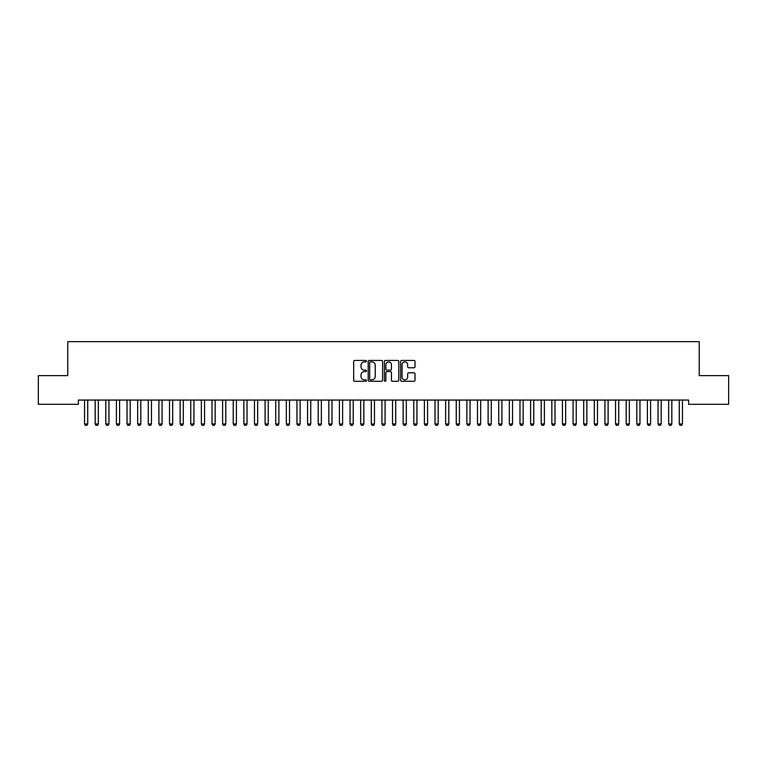 <?xml version="1.0" encoding="UTF-8"?>
<svg xmlns="http://www.w3.org/2000/svg" width="767" height="767" viewBox="0 0 767 767"><rect width="100%" height="100%" fill="white"/><g stroke="black" fill="none" stroke-linecap="round" stroke-linejoin="round"><path stroke-width="1.15" d="M366.511 361.161A0.729 0.729 0 0 0 365.782 360.423L354.699 360.423A1.045 1.045 0 0 0 353.664 361.468L353.664 380.231A1.045 1.045 0 0 0 354.699 381.276L365.782 381.276A0.729 0.729 0 0 0 366.511 380.547A0.729 0.729 0 0 0 365.782 379.818L364.344 379.818A3.336 3.336 0 0 1 361.008 376.482L361.008 374.919A3.336 3.336 0 0 1 364.344 371.583L365.782 371.583A0.729 0.729 0 0 0 366.511 370.854A0.729 0.729 0 0 0 365.782 370.125L364.344 370.125A3.336 3.336 0 0 1 361.008 366.789L361.008 365.226A3.336 3.336 0 0 1 364.344 361.89L365.782 361.89A0.729 0.729 0 0 0 366.511 361.161M413.969 367.776A1.045 1.045 0 0 0 415.005 366.731L415.005 361.468A1.045 1.045 0 0 0 413.969 360.423L401.668 360.423A1.045 1.045 0 0 0 400.623 361.468L400.623 380.231A1.045 1.045 0 0 0 401.668 381.276L413.969 381.276A1.045 1.045 0 0 0 415.005 380.231L415.005 373.874A1.045 1.045 0 0 0 413.969 372.829L408.696 372.829A1.045 1.045 0 0 0 407.661 373.874L407.661 377.028A2.79 2.79 0 0 1 404.871 379.818A2.79 2.79 0 0 1 402.081 377.028L402.081 364.68A2.79 2.79 0 0 1 404.871 361.89A2.79 2.79 0 0 1 407.661 364.68L407.661 366.731A1.045 1.045 0 0 0 408.696 367.776L413.969 367.776M688.613 400.058L78.387 400.058L78.387 404.305L38.35 404.305L38.35 375.629L67.764 375.629L67.764 341.651L699.236 341.651L699.236 375.629L728.65 375.629L728.65 404.305L688.613 404.305L688.613 400.058M382.589 361.468A1.045 1.045 0 0 0 381.544 360.423L369.243 360.423A1.045 1.045 0 0 0 368.198 361.468L368.198 380.231A1.045 1.045 0 0 0 369.243 381.276L381.544 381.276A1.045 1.045 0 0 0 382.589 380.231L382.589 361.468M385.456 360.423L397.757 360.423A1.045 1.045 0 0 1 398.802 361.468L398.802 380.231A1.045 1.045 0 0 1 397.757 381.276L392.493 381.276A1.045 1.045 0 0 1 391.448 380.231L391.448 372.628A1.045 1.045 0 0 0 390.403 371.583L386.913 371.583A1.045 1.045 0 0 0 385.868 372.628L385.868 380.547A0.729 0.729 0 0 1 385.139 381.276A0.729 0.729 0 0 1 384.411 380.547L384.411 361.468A1.045 1.045 0 0 1 385.456 360.423M370.394 361.89A0.729 0.729 0 0 0 369.665 362.618L369.665 379.09A0.729 0.729 0 0 0 370.394 379.818L371.899 379.818A3.336 3.336 0 0 0 375.236 376.482L375.236 365.226A3.336 3.336 0 0 0 371.899 361.89L370.394 361.89M391.448 364.728A2.79 2.79 0 0 0 388.658 361.938A2.79 2.79 0 0 0 385.868 364.728L385.868 369.08A1.045 1.045 0 0 0 386.913 370.125L390.403 370.125A1.045 1.045 0 0 0 391.448 369.08L391.448 364.728M84.428 400.058L84.495 400.288A1.064 1.064 -179.5 0 1 84.543 400.604L84.543 423.969L87.735 423.969L87.735 400.604A1.064 1.064 -179.5 0 1 87.783 400.288L87.86 400.058M87.735 423.969L86.939 425.349L85.348 425.349L84.543 423.969M95.041 400.058L95.118 400.288A1.064 1.064 -179.5 0 1 95.166 400.604L95.166 423.969L98.349 423.969L98.349 400.604A1.064 1.064 -179.5 0 1 98.406 400.288L98.473 400.058M98.349 423.969L97.553 425.349L95.961 425.349L95.166 423.969M105.664 400.058L105.741 400.288A1.064 1.064 -179.5 0 1 105.788 400.604L105.788 423.969L108.972 423.969L108.972 400.604A1.064 1.064 -179.5 0 1 109.019 400.288L109.096 400.058M108.972 423.969L108.176 425.349L106.584 425.349L105.788 423.969M116.287 400.058L116.354 400.288A1.064 1.064 -179.5 0 1 116.411 400.604L116.411 423.969L119.594 423.969L119.594 400.604A1.064 1.064 -179.5 0 1 119.642 400.288L119.719 400.058M119.594 423.969L118.799 425.349L117.207 425.349L116.411 423.969M126.9 400.058L126.977 400.288A1.064 1.064 -179.5 0 1 127.025 400.604L127.025 423.969L130.217 423.969L130.217 400.604A1.064 1.064 -179.5 0 1 130.265 400.288L130.332 400.058M130.217 423.969L129.412 425.349L127.821 425.349L127.025 423.969M137.523 400.058L137.6 400.288A1.064 1.064 -179.5 0 1 137.648 400.604L137.648 423.969L140.831 423.969L140.831 400.604A1.064 1.064 -179.5 0 1 140.879 400.288L140.955 400.058M140.831 423.969L140.035 425.349L138.444 425.349L137.648 423.969M148.146 400.058L148.213 400.288A1.064 1.064 -179.5 0 1 148.271 400.604L148.271 423.969L151.454 423.969L151.454 400.604A1.064 1.064 -179.5 0 1 151.502 400.288L151.578 400.058M151.454 423.969L150.658 425.349L149.066 425.349L148.271 423.969M158.759 400.058L158.836 400.288A1.064 1.064 -179.5 0 1 158.884 400.604L158.884 423.969L162.077 423.969L162.077 400.604A1.064 1.064 -179.5 0 1 162.125 400.288L162.192 400.058M162.077 423.969L161.281 425.349L159.68 425.349L158.884 423.969M169.382 400.058L169.459 400.288A1.064 1.064 -179.5 0 1 169.507 400.604L169.507 423.969L172.69 423.969L172.69 400.604A1.064 1.064 -179.5 0 1 172.748 400.288L172.815 400.058M172.69 423.969L171.894 425.349L170.303 425.349L169.507 423.969M180.005 400.058L180.072 400.288A1.064 1.064 -179.5 0 1 180.13 400.604L180.13 423.969L183.313 423.969L183.313 400.604A1.064 1.064 -179.5 0 1 183.361 400.288L183.438 400.058M183.313 423.969L182.517 425.349L180.926 425.349L180.13 423.969M190.628 400.058L190.695 400.288A1.064 1.064 -179.5 0 1 190.743 400.604L190.743 423.969L193.936 423.969L193.936 400.604A1.064 1.064 -179.5 0 1 193.984 400.288L194.061 400.058M193.936 423.969L193.14 425.349L191.539 425.349L190.743 423.969M201.242 400.058L201.318 400.288A1.064 1.064 -179.5 0 1 201.366 400.604L201.366 423.969L204.549 423.969L204.549 400.604A1.064 1.064 -179.5 0 1 204.607 400.288L204.674 400.058M204.549 423.969L203.754 425.349L202.162 425.349L201.366 423.969M211.865 400.058L211.941 400.288A1.064 1.064 -179.5 0 1 211.989 400.604L211.989 423.969L215.172 423.969L215.172 400.604A1.064 1.064 -179.5 0 1 215.22 400.288L215.297 400.058M215.172 423.969L214.376 425.349L212.785 425.349L211.989 423.969M222.488 400.058L222.555 400.288A1.064 1.064 -179.5 0 1 222.603 400.604L222.603 423.969L225.795 423.969L225.795 400.604A1.064 1.064 -179.5 0 1 225.843 400.288L225.92 400.058M225.795 423.969L224.999 425.349L223.408 425.349L222.603 423.969M233.101 400.058L233.178 400.288A1.064 1.064 -179.5 0 1 233.226 400.604L233.226 423.969L236.409 423.969L236.409 400.604A1.064 1.064 -179.5 0 1 236.466 400.288L236.533 400.058M236.409 423.969L235.613 425.349L234.021 425.349L233.226 423.969M243.724 400.058L243.801 400.288A1.064 1.064 -179.5 0 1 243.848 400.604L243.848 423.969L247.032 423.969L247.032 400.604A1.064 1.064 -179.5 0 1 247.079 400.288L247.156 400.058M247.032 423.969L246.236 425.349L244.644 425.349L243.848 423.969M254.347 400.058L254.414 400.288A1.064 1.064 -179.5 0 1 254.471 400.604L254.471 423.969L257.654 423.969L257.654 400.604A1.064 1.064 -179.5 0 1 257.702 400.288L257.779 400.058M257.654 423.969L256.859 425.349L255.267 425.349L254.471 423.969M264.96 400.058L265.037 400.288A1.064 1.064 -179.5 0 1 265.085 400.604L265.085 423.969L268.277 423.969L268.277 400.604A1.064 1.064 -179.5 0 1 268.325 400.288L268.392 400.058M268.277 423.969L267.472 425.349L265.881 425.349L265.085 423.969M275.583 400.058L275.66 400.288A1.064 1.064 -179.5 0 1 275.708 400.604L275.708 423.969L278.891 423.969L278.891 400.604A1.064 1.064 -179.5 0 1 278.939 400.288L279.015 400.058M278.891 423.969L278.095 425.349L276.503 425.349L275.708 423.969M286.206 400.058L286.273 400.288A1.064 1.064 -179.5 0 1 286.331 400.604L286.331 423.969L289.514 423.969L289.514 400.604A1.064 1.064 -179.5 0 1 289.562 400.288L289.638 400.058M289.514 423.969L288.718 425.349L287.126 425.349L286.331 423.969M296.819 400.058L296.896 400.288A1.064 1.064 -179.5 0 1 296.944 400.604L296.944 423.969L300.137 423.969L300.137 400.604A1.064 1.064 -179.5 0 1 300.185 400.288L300.252 400.058M300.137 423.969L299.341 425.349L297.74 425.349L296.944 423.969M307.442 400.058L307.519 400.288A1.064 1.064 -179.5 0 1 307.567 400.604L307.567 423.969L310.75 423.969L310.75 400.604A1.064 1.064 -179.5 0 1 310.808 400.288L310.875 400.058M310.75 423.969L309.954 425.349L308.363 425.349L307.567 423.969M318.065 400.058L318.132 400.288A1.064 1.064 -179.5 0 1 318.19 400.604L318.19 423.969L321.373 423.969L321.373 400.604A1.064 1.064 -179.5 0 1 321.421 400.288L321.498 400.058M321.373 423.969L320.577 425.349L318.986 425.349L318.19 423.969M328.688 400.058L328.755 400.288A1.064 1.064 -179.5 0 1 328.803 400.604L328.803 423.969L331.996 423.969L331.996 400.604A1.064 1.064 -179.5 0 1 332.044 400.288L332.121 400.058M331.996 423.969L331.2 425.349L329.599 425.349L328.803 423.969M339.302 400.058L339.378 400.288A1.064 1.064 -179.5 0 1 339.426 400.604L339.426 423.969L342.609 423.969L342.609 400.604A1.064 1.064 -179.5 0 1 342.667 400.288L342.734 400.058M342.609 423.969L341.814 425.349L340.222 425.349L339.426 423.969M349.925 400.058L350.001 400.288A1.064 1.064 -179.5 0 1 350.049 400.604L350.049 423.969L353.232 423.969L353.232 400.604A1.064 1.064 -179.5 0 1 353.28 400.288L353.357 400.058M353.232 423.969L352.437 425.349L350.845 425.349L350.049 423.969M360.548 400.058L360.615 400.288A1.064 1.064 -179.5 0 1 360.663 400.604L360.663 423.969L363.855 423.969L363.855 400.604A1.064 1.064 -179.5 0 1 363.903 400.288L363.98 400.058M363.855 423.969L363.059 425.349L361.468 425.349L360.663 423.969M371.161 400.058L371.238 400.288A1.064 1.064 -179.5 0 1 371.286 400.604L371.286 423.969L374.469 423.969L374.469 400.604A1.064 1.064 -179.5 0 1 374.526 400.288L374.593 400.058M374.469 423.969L373.673 425.349L372.081 425.349L371.286 423.969M381.784 400.058L381.861 400.288A1.064 1.064 -179.5 0 1 381.908 400.604L381.908 423.969L385.092 423.969L385.092 400.604A1.064 1.064 -179.5 0 1 385.139 400.288L385.216 400.058M385.092 423.969L384.296 425.349L382.704 425.349L381.908 423.969M392.407 400.058L392.474 400.288A1.064 1.064 -179.5 0 1 392.531 400.604L392.531 423.969L395.714 423.969L395.714 400.604A1.064 1.064 -179.5 0 1 395.762 400.288L395.839 400.058M395.714 423.969L394.919 425.349L393.327 425.349L392.531 423.969M403.02 400.058L403.097 400.288A1.064 1.064 -179.5 0 1 403.145 400.604L403.145 423.969L406.337 423.969L406.337 400.604A1.064 1.064 -179.5 0 1 406.385 400.288L406.452 400.058M406.337 423.969L405.532 425.349L403.941 425.349L403.145 423.969M413.643 400.058L413.72 400.288A1.064 1.064 -179.5 0 1 413.768 400.604L413.768 423.969L416.951 423.969L416.951 400.604A1.064 1.064 -179.5 0 1 416.999 400.288L417.075 400.058M416.951 423.969L416.155 425.349L414.563 425.349L413.768 423.969M424.266 400.058L424.333 400.288A1.064 1.064 -179.5 0 1 424.391 400.604L424.391 423.969L427.574 423.969L427.574 400.604A1.064 1.064 -179.5 0 1 427.622 400.288L427.698 400.058M427.574 423.969L426.778 425.349L425.186 425.349L424.391 423.969M434.879 400.058L434.956 400.288A1.064 1.064 -179.5 0 1 435.004 400.604L435.004 423.969L438.197 423.969L438.197 400.604A1.064 1.064 -179.5 0 1 438.245 400.288L438.312 400.058M438.197 423.969L437.401 425.349L435.8 425.349L435.004 423.969M445.502 400.058L445.579 400.288A1.064 1.064 -179.5 0 1 445.627 400.604L445.627 423.969L448.81 423.969L448.81 400.604A1.064 1.064 -179.5 0 1 448.868 400.288L448.935 400.058M448.81 423.969L448.014 425.349L446.423 425.349L445.627 423.969M456.125 400.058L456.192 400.288A1.064 1.064 -179.5 0 1 456.25 400.604L456.25 423.969L459.433 423.969L459.433 400.604A1.064 1.064 -179.5 0 1 459.481 400.288L459.558 400.058M459.433 423.969L458.637 425.349L457.046 425.349L456.25 423.969M466.748 400.058L466.815 400.288A1.064 1.064 -179.5 0 1 466.863 400.604L466.863 423.969L470.056 423.969L470.056 400.604A1.064 1.064 -179.5 0 1 470.104 400.288L470.181 400.058M470.056 423.969L469.26 425.349L467.659 425.349L466.863 423.969M477.362 400.058L477.438 400.288A1.064 1.064 -179.5 0 1 477.486 400.604L477.486 423.969L480.669 423.969L480.669 400.604A1.064 1.064 -179.5 0 1 480.727 400.288L480.794 400.058M480.669 423.969L479.874 425.349L478.282 425.349L477.486 423.969M487.985 400.058L488.061 400.288A1.064 1.064 -179.5 0 1 488.109 400.604L488.109 423.969L491.292 423.969L491.292 400.604A1.064 1.064 -179.5 0 1 491.34 400.288L491.417 400.058M491.292 423.969L490.497 425.349L488.905 425.349L488.109 423.969M498.608 400.058L498.675 400.288A1.064 1.064 -179.5 0 1 498.723 400.604L498.723 423.969L501.915 423.969L501.915 400.604A1.064 1.064 -179.5 0 1 501.963 400.288L502.04 400.058M501.915 423.969L501.119 425.349L499.528 425.349L498.723 423.969M509.221 400.058L509.298 400.288A1.064 1.064 -179.5 0 1 509.346 400.604L509.346 423.969L512.529 423.969L512.529 400.604A1.064 1.064 -179.5 0 1 512.586 400.288L512.653 400.058M512.529 423.969L511.733 425.349L510.141 425.349L509.346 423.969M519.844 400.058L519.921 400.288A1.064 1.064 -179.5 0 1 519.968 400.604L519.968 423.969L523.152 423.969L523.152 400.604A1.064 1.064 -179.5 0 1 523.199 400.288L523.276 400.058M523.152 423.969L522.356 425.349L520.764 425.349L519.968 423.969M530.467 400.058L530.534 400.288A1.064 1.064 -179.5 0 1 530.591 400.604L530.591 423.969L533.774 423.969L533.774 400.604A1.064 1.064 -179.5 0 1 533.822 400.288L533.899 400.058M533.774 423.969L532.979 425.349L531.387 425.349L530.591 423.969M541.08 400.058L541.157 400.288A1.064 1.064 -179.5 0 1 541.205 400.604L541.205 423.969L544.397 423.969L544.397 400.604A1.064 1.064 -179.5 0 1 544.445 400.288L544.512 400.058M544.397 423.969L543.592 425.349L542.001 425.349L541.205 423.969M551.703 400.058L551.78 400.288A1.064 1.064 -179.5 0 1 551.828 400.604L551.828 423.969L555.011 423.969L555.011 400.604A1.064 1.064 -179.5 0 1 555.059 400.288L555.135 400.058M555.011 423.969L554.215 425.349L552.623 425.349L551.828 423.969M562.326 400.058L562.393 400.288A1.064 1.064 -179.5 0 1 562.451 400.604L562.451 423.969L565.634 423.969L565.634 400.604A1.064 1.064 -179.5 0 1 565.682 400.288L565.758 400.058M565.634 423.969L564.838 425.349L563.246 425.349L562.451 423.969M572.939 400.058L573.016 400.288A1.064 1.064 -179.5 0 1 573.064 400.604L573.064 423.969L576.257 423.969L576.257 400.604A1.064 1.064 -179.5 0 1 576.305 400.288L576.372 400.058M576.257 423.969L575.461 425.349L573.86 425.349L573.064 423.969M583.562 400.058L583.639 400.288A1.064 1.064 -179.5 0 1 583.687 400.604L583.687 423.969L586.87 423.969L586.87 400.604A1.064 1.064 -179.5 0 1 586.928 400.288L586.995 400.058M586.87 423.969L586.074 425.349L584.483 425.349L583.687 423.969M594.185 400.058L594.252 400.288A1.064 1.064 -179.5 0 1 594.31 400.604L594.31 423.969L597.493 423.969L597.493 400.604A1.064 1.064 -179.5 0 1 597.541 400.288L597.618 400.058M597.493 423.969L596.697 425.349L595.106 425.349L594.31 423.969M604.808 400.058L604.875 400.288A1.064 1.064 -179.5 0 1 604.923 400.604L604.923 423.969L608.116 423.969L608.116 400.604A1.064 1.064 -179.5 0 1 608.164 400.288L608.241 400.058M608.116 423.969L607.32 425.349L605.719 425.349L604.923 423.969M615.422 400.058L615.498 400.288A1.064 1.064 -179.5 0 1 615.546 400.604L615.546 423.969L618.729 423.969L618.729 400.604A1.064 1.064 -179.5 0 1 618.787 400.288L618.854 400.058M618.729 423.969L617.934 425.349L616.342 425.349L615.546 423.969M626.045 400.058L626.121 400.288A1.064 1.064 -179.5 0 1 626.169 400.604L626.169 423.969L629.352 423.969L629.352 400.604A1.064 1.064 -179.5 0 1 629.4 400.288L629.477 400.058M629.352 423.969L628.557 425.349L626.965 425.349L626.169 423.969M636.668 400.058L636.735 400.288A1.064 1.064 -179.5 0 1 636.783 400.604L636.783 423.969L639.975 423.969L639.975 400.604A1.064 1.064 -179.5 0 1 640.023 400.288L640.1 400.058M639.975 423.969L639.179 425.349L637.588 425.349L636.783 423.969M647.281 400.058L647.358 400.288A1.064 1.064 -179.5 0 1 647.406 400.604L647.406 423.969L650.589 423.969L650.589 400.604A1.064 1.064 -179.5 0 1 650.646 400.288L650.713 400.058M650.589 423.969L649.793 425.349L648.201 425.349L647.406 423.969M657.904 400.058L657.981 400.288A1.064 1.064 -179.5 0 1 658.028 400.604L658.028 423.969L661.212 423.969L661.212 400.604A1.064 1.064 -179.5 0 1 661.259 400.288L661.336 400.058M661.212 423.969L660.416 425.349L658.824 425.349L658.028 423.969M668.527 400.058L668.594 400.288A1.064 1.064 -179.5 0 1 668.651 400.604L668.651 423.969L671.834 423.969L671.834 400.604A1.064 1.064 -179.5 0 1 671.882 400.288L671.959 400.058M671.834 423.969L671.039 425.349L669.447 425.349L668.651 423.969M679.14 400.058L679.217 400.288A1.064 1.064 -179.5 0 1 679.265 400.604L679.265 423.969L682.457 423.969L682.457 400.604A1.064 1.064 -179.5 0 1 682.505 400.288L682.572 400.058M682.457 423.969L681.652 425.349L680.061 425.349L679.265 423.969"/></g></svg>
